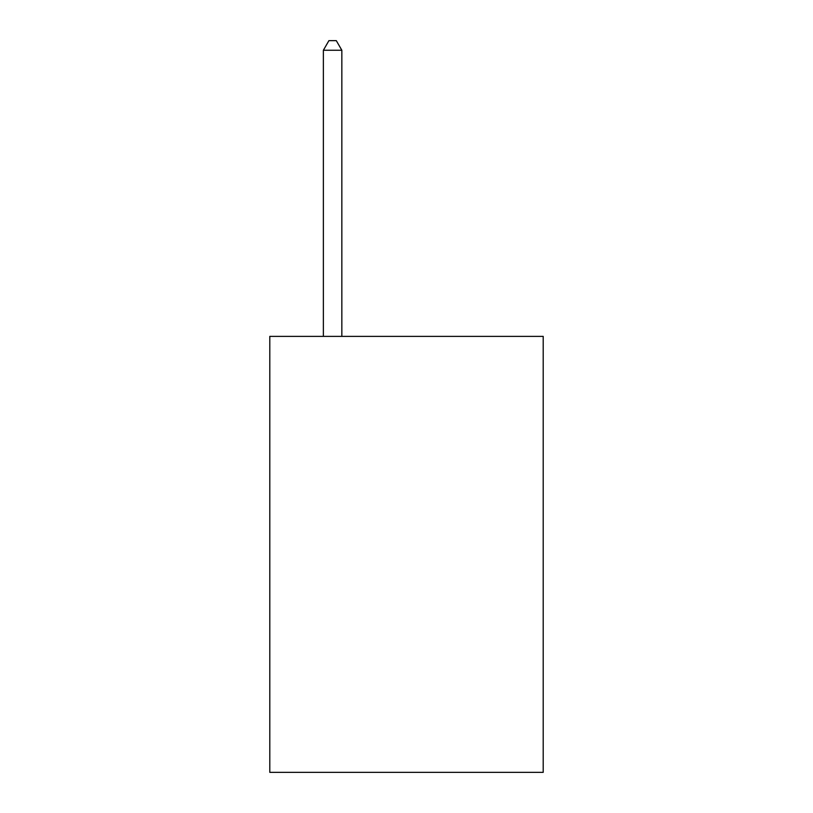 <?xml version="1.0" encoding="UTF-8"?>
<svg xmlns="http://www.w3.org/2000/svg" width="813" height="813" viewBox="0 0 813 813"><rect width="100%" height="100%" fill="white"/><g stroke="black" fill="none" stroke-linecap="round" stroke-linejoin="round"><path stroke-width="1.22" d="M543.206 336.379L543.206 772.35L269.794 772.35L269.794 336.379L543.206 336.379M341.846 336.379L341.846 50.254L323.371 50.254L323.371 336.379M323.371 50.254L328.909 40.65L336.297 40.65L341.846 50.254"/></g></svg>

